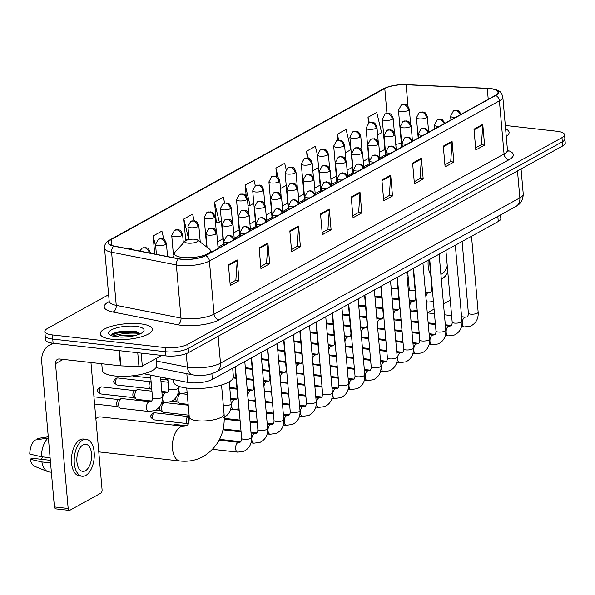 <?xml version="1.0" encoding="UTF-8"?>
<svg xmlns="http://www.w3.org/2000/svg" width="595" height="595" viewBox="0 0 595 595"><rect width="100%" height="100%" fill="white"/><g stroke="black" fill="none" stroke-linecap="round" stroke-linejoin="round"><path stroke-width="0.89" d="M500.499 214.921L500.819 218.536A16.377 4.901 175 0 1 498.268 221.504L212.378 379.394A16.377 4.901 175 0 1 187.581 382.347L143.789 373.749M138.776 333.423A21.837 6.53 -5 0 0 112.752 336.086A21.837 6.53 -5 0 1 138.776 333.423M108.617 294.726L47.377 328.544A16.377 4.901 -5 0 0 44.833 331.512L45.555 339.819A16.377 4.901 -5 0 0 53.104 343.233L165.975 355.899A16.377 4.901 -5 0 0 188.511 352.604L562.699 145.961A16.377 4.901 -5 0 0 565.25 142.986L564.886 138.836A16.377 4.901 -5 0 1 562.335 141.803A16.377 4.901 -5 0 0 564.886 138.836L564.521 134.678A16.377 4.901 -5 0 0 556.98 131.264L505.304 125.463M44.833 331.512A16.377 4.901 -5 0 0 52.375 334.933L165.254 347.599A16.377 4.901 -5 0 0 187.789 344.297L188.154 348.454L562.335 141.803L188.154 348.454A16.377 4.901 -5 0 1 165.618 351.749A16.377 4.901 -5 0 0 188.154 348.454L188.511 352.604M52.375 334.933L52.739 339.083L165.618 351.749L52.739 339.083A16.377 4.901 -5 0 1 45.19 335.662A16.377 4.901 -5 0 0 52.739 339.083L53.104 343.233M140.383 323.829A26.202 7.839 -5 0 0 113.496 325.755A26.202 7.839 -5 0 0 100.25 333.862A26.202 7.839 -5 0 0 112.321 339.329A26.202 7.839 -5 0 0 139.215 337.395A26.202 7.839 -5 0 0 152.461 329.295A26.202 7.839 -5 0 0 140.383 323.829A26.202 7.839 -5 0 0 113.496 325.755A26.202 7.839 -5 0 0 100.25 333.862A26.202 7.839 -5 0 0 112.321 339.329A26.202 7.839 -5 0 0 139.215 337.395A26.202 7.839 -5 0 0 152.461 329.295A26.202 7.839 -5 0 0 140.383 323.829M489.968 88.633A17.471 5.221 175 0 1 498.015 92.277A17.471 5.221 175 0 1 495.293 95.445L205.305 255.597A17.471 5.221 175 0 1 178.857 258.751L114.099 246.04A17.471 5.221 175 0 1 108.454 242.76A17.471 5.221 175 0 1 111.176 239.592L384.779 88.491A17.471 5.221 175 0 1 406.125 84.765L487.275 88.424A17.471 5.221 175 0 1 489.968 88.633M490.198 88.506A17.909 5.355 -5 0 0 487.439 88.291L406.288 84.631A17.909 5.355 -5 0 0 384.407 88.447L110.811 239.547A17.909 5.355 -5 0 0 113.801 246.159L178.56 258.87A17.909 5.355 -5 0 0 205.669 255.642L495.665 95.49A17.909 5.355 -5 0 0 490.198 88.506M228.435 264.797L230.25 285.555L239.019 280.714L237.204 259.948L228.435 264.797M230.064 283.443L235.851 280.252L237.212 260.67A4.366 3.458 -118.9 0 0 237.204 259.948M235.694 280.334L239.019 280.714M259.13 247.847L260.945 268.605L269.714 263.756L267.899 242.998L259.13 247.847M260.759 266.493L266.545 263.302L267.906 243.712A4.366 3.458 -118.9 0 0 267.899 242.998M266.389 263.384L269.714 263.756M289.825 230.89L291.639 251.648L300.408 246.806L298.593 226.048L289.825 230.89M291.453 249.543L297.24 246.345L298.601 226.762A4.366 3.458 -118.9 0 0 298.593 226.048M297.084 246.434L300.408 246.806M320.519 213.94L322.334 234.698L331.103 229.856L329.288 209.098L320.519 213.94M322.148 232.593L327.934 229.395L329.295 209.812A4.366 3.458 -118.9 0 0 329.288 209.098M327.778 229.484L331.103 229.856M473.992 129.182L475.807 149.94L484.583 145.098L482.761 124.34L473.992 129.182M475.628 147.835L481.407 144.637L482.768 125.054A4.366 3.458 -118.9 0 0 482.761 124.34M481.251 144.726L484.583 145.098M443.297 146.132L445.112 166.898L453.888 162.048L452.066 141.29L443.297 146.132M444.934 164.785L450.713 161.587L452.074 142.004A4.366 3.458 -118.9 0 0 452.066 141.29M450.556 161.676L453.888 162.048M412.603 163.09L414.418 183.848L423.194 179.006L421.372 158.24L412.603 163.09M414.239 181.735L420.018 178.545L421.379 158.954A4.366 3.458 -118.9 0 0 421.372 158.24M419.862 178.626L423.194 179.006M381.908 180.04L383.723 200.798L392.499 195.956L390.677 175.198L381.908 180.04M383.544 198.685L389.323 195.495L390.684 175.912A4.366 3.458 -118.9 0 0 390.677 175.198M389.167 195.584L392.499 195.956M351.214 196.99L353.028 217.748L361.797 212.906L359.982 192.148L351.214 196.99M352.842 215.635L358.629 212.445L359.99 192.862A4.366 3.458 -118.9 0 0 359.982 192.148M358.473 212.534L361.797 212.906M506.256 136.344A26.202 7.839 -5 0 0 509.104 132.335A26.202 7.839 -5 0 0 505.601 128.877A26.202 7.839 -5 0 1 509.104 132.335A26.202 7.839 -5 0 1 506.256 136.344M187.789 344.297L561.97 137.653A16.377 4.901 -5 0 0 564.521 134.678M194.171 220.708L192.601 214.155L183.833 218.997L185.647 239.755L186.094 239.51M163.885 239.376L161.907 231.105L153.138 235.947L154.715 254.013M131.547 249.461L131.212 248.055L129.42 249.045M286.113 169.255L284.685 163.298L275.916 168.14L276.638 176.432M317.514 155.265L315.38 146.348L306.611 151.19L307.213 158.062M345.241 152.818L350.924 149.68L346.074 129.398L337.305 134.239L337.834 140.308M377.632 134.931L381.618 132.722L376.769 112.448L368 117.289L368.513 123.165M224.65 202.873L223.296 197.198L214.527 202.047L216.342 222.805L216.788 222.552M255.292 185.685L253.991 180.248L245.222 185.09L246.159 195.792M245.222 185.09L250.071 205.372L253.805 203.312M250.071 205.372L247.989 205.558M280.252 186.28L280.766 188.422L286.195 185.424M275.916 168.14L278.148 177.466M312.851 170.706L318.585 167.537M306.611 151.19L308.307 158.27M337.305 134.239L338.726 140.167M368 117.289L369.302 122.734M214.527 202.047L219.376 222.329L221.414 221.199M219.376 222.329L216.327 222.597M183.833 218.997L188.682 239.279L189.024 239.086M188.682 239.279L185.633 239.547M153.138 235.947L155.749 246.88M407.687 271.528L409.315 290.122M410.193 300.111L410.267 300.996M434.469 313.669L427.284 312.866L434.067 309.117M443.476 303.919L450.266 300.178M440.88 274.273A13.648 7.281 96.4 0 0 442.018 273.804A13.648 7.281 96.4 0 0 447.262 265.898M428.207 260.193A18.564 9.907 96.4 0 0 430.735 274.905M441.297 278.981A18.564 9.907 96.4 0 0 442.427 278.475A18.564 9.907 96.4 0 0 447.819 272.205M221.533 384.995L224.077 414.053C225.371 432.751 218.491 446.89 203.423 456.454C196.134 460.389 188.303 461.899 179.913 460.984A17.471 9.319 -83.6 0 1 172.401 445.722A17.471 9.319 -83.6 0 1 180.411 427.017A17.471 9.319 -83.6 0 1 183.81 426.258L100.577 416.916A17.471 9.319 96.4 0 0 97.178 417.675A17.471 9.319 96.4 0 0 95.855 418.582M187.908 243.132A6.552 1.956 -5 0 0 195.495 242.403A6.552 1.956 -5 0 0 197.562 240.038A6.552 1.956 -5 0 0 194.922 239.257A6.552 1.956 -5 0 0 185.164 241.124A6.552 1.956 -5 0 0 187.908 243.132M173.376 379.558L173.584 381.864A30.025 8.977 -5 0 0 187.418 388.126A30.025 8.977 -5 0 0 218.224 385.917A30.025 8.977 -5 0 0 233.404 376.628L232.667 368.186M188.511 423.328A4.916 2.625 -83.6 0 1 188.236 421.87A4.916 2.625 -83.6 0 1 189.255 416.991M188.161 424.064L187.232 423.454A3.548 1.897 -83.6 0 1 186.213 421.156A3.548 1.897 -83.6 0 1 187.819 416.731A3.548 1.897 -83.6 0 1 187.998 416.649L189.188 416.195M173.688 425.128A4.916 2.625 -83.6 0 1 174.261 424.689A4.916 2.625 -83.6 0 1 174.513 424.57A4.916 2.625 -83.6 0 1 175.22 424.473L186.704 425.767M188.154 404.332L179.913 403.403A4.916 2.625 -83.6 0 1 179.244 403.157A4.916 2.625 -83.6 0 1 177.831 399.974A4.916 2.625 -83.6 0 1 180.3 393.734A4.916 2.625 -83.6 0 1 181.006 393.637L187.276 394.344M179.244 403.157L176.827 401.558A3.548 1.897 -83.6 0 1 175.808 399.26A3.548 1.897 -83.6 0 1 175.845 397.817M177.548 394.775A3.548 1.897 -83.6 0 1 177.593 394.753L180.3 393.734M189.098 415.198L163.714 412.35A4.916 2.625 -83.6 0 1 163.052 412.097A4.916 2.625 -83.6 0 1 161.632 408.921A4.916 2.625 -83.6 0 1 164.108 402.681A4.916 2.625 -83.6 0 1 164.815 402.584L188.228 405.21M163.052 412.097L160.635 410.505A3.548 1.897 -83.6 0 1 159.609 408.207A3.548 1.897 -83.6 0 1 159.653 406.764M161.349 403.715A3.548 1.897 -83.6 0 1 161.401 403.7L164.108 402.681M168.013 380.793L166.288 379.655A3.548 1.897 -83.6 0 1 165.358 377.981M167.983 380.465A4.916 2.625 -83.6 0 1 167.321 378.368M151.792 389.413A4.916 2.625 -83.6 0 1 151.093 387.01A4.916 2.625 -83.6 0 1 151.323 384.095M151.822 389.74L150.096 388.595A3.548 1.897 -83.6 0 1 149.07 386.296A3.548 1.897 -83.6 0 1 150.676 381.878A3.548 1.897 -83.6 0 1 150.855 381.789L117.825 377.959L115.713 378.375A3.548 2.804 61.1 0 1 117.133 378.108A3.548 1.897 -83.6 0 1 117.825 377.959M151.651 401.03L136.976 399.386A4.916 2.625 -83.6 0 1 136.315 399.133A4.916 2.625 -83.6 0 1 134.894 395.958A4.916 2.625 -83.6 0 1 137.371 389.71A4.916 2.625 -83.6 0 1 138.077 389.621L151.948 391.175M136.315 399.133L133.897 397.542A3.548 1.897 -83.6 0 1 132.871 395.244A3.548 1.897 -83.6 0 1 134.477 390.818A3.548 1.897 -83.6 0 1 134.663 390.737L137.371 389.71M148.594 411.45L120.785 408.326A4.916 2.625 -83.6 0 1 120.116 408.081A4.916 2.625 -83.6 0 1 118.703 404.897A4.916 2.625 -83.6 0 1 121.179 398.657A4.916 2.625 -83.6 0 1 121.878 398.561L149.687 401.685A4.916 2.625 -83.6 0 0 148.899 401.811A4.916 2.625 -83.6 0 0 146.504 408.021A4.916 2.625 -83.6 0 0 148.594 411.45L154.797 410.572C160.189 407.813 162.688 403.217 162.301 396.791A4.916 1.473 -5 0 1 161.364 397.772A4.916 1.473 -5 0 1 154.774 398.672A4.916 1.473 -5 0 1 152.513 397.646C152.558 399.617 152.037 400.911 150.952 401.528L149.687 401.685M120.116 408.081L117.706 406.482A3.548 1.897 -83.6 0 1 116.68 404.184A3.548 1.897 -83.6 0 1 118.286 399.766A3.548 1.897 -83.6 0 1 118.465 399.676L121.179 398.657M141.171 353.118L142.309 366.089L161.632 355.416M54.755 343.419A21.837 17.277 -118.9 0 0 49.534 345.07A21.837 17.277 -118.9 0 0 41.739 362.124L54.405 506.918L68.172 508.465L55.506 363.671A5.459 4.321 61.1 0 1 57.455 359.402A5.459 4.321 61.1 0 1 59.641 358.993L120.465 365.821L119.134 350.641M68.172 508.465A2.73 1.458 96.4 0 0 69.325 510.369L55.566 508.829A2.73 1.458 -83.6 0 1 54.405 506.918M69.325 510.369A2.73 1.458 96.4 0 0 69.86 510.257L100.845 493.143A2.73 1.458 96.4 0 0 102.08 489.737L90.953 362.511M142.309 366.089A2.73 0.818 175 0 1 138.97 366.669L120.882 365.851A2.73 0.818 175 0 1 120.465 365.821M85.375 470.764A13.648 7.281 96.4 0 0 91.63 456.149A13.648 7.281 96.4 0 0 85.762 444.227A13.648 7.281 96.4 0 0 83.107 444.815A13.648 7.281 96.4 0 0 76.844 459.429A13.648 7.281 96.4 0 0 82.712 471.352A13.648 7.281 96.4 0 0 85.375 470.764M41.464 459.318A10.918 5.824 96.4 0 0 42.461 456.863M86.312 439.341L83.553 439.036A18.564 9.907 96.4 0 0 79.938 439.831A18.564 9.907 96.4 0 0 71.43 459.712A18.564 9.907 96.4 0 0 79.418 475.926L82.169 476.238A18.564 9.907 96.4 0 0 85.784 475.435A18.564 9.907 96.4 0 0 94.293 455.562A18.564 9.907 96.4 0 0 86.312 439.341A18.564 9.907 96.4 0 0 82.698 440.144A18.564 9.907 96.4 0 0 74.182 460.017A18.564 9.907 96.4 0 0 82.169 476.238M48.262 437.957A18.014 9.617 96.4 0 0 41.442 456.752L29.75 454.059A14.198 7.571 96.4 0 1 34.815 440.099L48.374 437.972M50.099 457.726L41.442 456.752M50.33 460.314L32.004 458.254L30.204 459.251L41.895 461.943L50.553 462.917M41.895 461.943A18.014 9.617 96.4 0 0 47.808 471.634A18.014 9.617 96.4 0 0 49.192 471.984L51.371 472.229M48.269 436.804L37.738 438.485L37.835 439.616M30.204 459.251A14.198 7.571 96.4 0 0 34.763 466.361L47.808 471.634M101.767 363.724L102.34 370.283A27.296 8.166 -5 0 0 114.917 375.981A27.296 8.166 -5 0 0 142.926 373.972A27.296 8.166 -5 0 0 156.723 365.523L156.106 358.465M115.98 336.733L121.261 335.394L134.083 335.766M121.038 337.097L128.505 336.711M135.883 326.313A17.798 5.325 -5 0 0 115.281 328.284A17.798 5.325 -5 0 0 109.659 334.71A17.798 5.325 -5 0 0 116.821 336.837A17.798 5.325 -5 0 0 143.335 331.765A17.798 5.325 -5 0 0 135.883 326.313M139.788 333.996L136.865 331.854L134.135 331.132L112.752 333.379L111.213 335.565M111.161 335.29L119.35 332.471L135.467 332.508L139.617 333.676M112.381 333.609L119.283 331.646L135.392 331.683L137.75 332.226M497.822 216.409L498.268 221.504M186.83 373.697L187.581 382.347M211.872 373.667L212.378 379.394M156.329 361.024L187.432 367.13A21.837 6.53 -5 0 0 190.445 367.584A21.837 6.53 -5 0 0 220.485 363.188L519.837 197.875A21.837 6.53 -5 0 0 523.236 193.911C523.124 199.853 520.692 204.018 515.939 206.398L216.587 371.719A10.918 8.635 61.1 0 0 220.485 363.188L218.134 336.249M517.479 170.929L519.837 197.875A10.918 8.635 61.1 0 1 515.939 206.398M186.25 353.631L187.432 367.13A10.918 7.237 101.1 0 0 192.676 374.843L156.031 367.651M562.699 145.961L561.97 137.653M165.975 355.899L165.254 347.599M507.498 150.342A27.296 8.166 175 0 1 509.097 159.691L219.101 319.842A5.459 4.321 61.1 0 1 214.059 314.138L504.054 153.986A21.837 6.53 -5 0 0 507.453 150.022L508.048 151.509L507.275 151.056M219.101 319.842A27.296 8.166 175 0 1 181.542 325.339A27.296 8.166 175 0 1 177.779 324.766L113.02 312.055A27.296 8.166 175 0 1 108.454 301.977L109.197 301.568M184.011 318.533A21.837 6.53 -5 0 0 214.059 314.138L209.41 260.997A21.837 6.53 175 0 1 176.351 264.939L111.592 252.221A21.837 6.53 175 0 1 104.541 248.122L109.19 301.263A21.837 6.53 -5 0 0 116.241 305.361L180.999 318.08A21.837 6.53 -5 0 0 184.011 318.533M406.489 84.639A5.459 2.12 92.6 0 0 406.385 84.631C397.341 84.371 389.71 85.762 383.492 88.796A5.459 4.321 61.1 0 1 384.407 88.447M110.811 239.547A5.459 4.321 -118.9 0 0 109.889 239.897C105.917 242.284 104.14 245.028 104.541 248.122M113.801 246.159A5.459 3.622 101.1 0 0 111.592 252.221L116.241 305.361A5.459 3.622 -78.9 0 1 113.02 312.055M495.665 95.49A5.459 4.321 -118.9 0 1 499.398 100.845A21.837 6.53 175 0 0 502.805 96.881C501.191 92.597 501.63 90.373 490.429 88.514L406.385 84.631A5.459 2.12 92.6 0 0 406.288 84.631M178.56 258.87A5.459 3.622 101.1 0 0 176.351 264.939L180.999 318.08A5.459 3.622 -78.9 0 1 177.779 324.766M205.669 255.642A5.459 4.321 61.1 0 1 209.41 260.997L499.398 100.845L504.054 153.986A5.459 4.321 61.1 0 0 509.097 159.691M109.16 301.992A5.459 4.321 61.1 0 1 108.454 301.977M111.176 239.592L111.681 245.408M487.275 88.424L488.227 99.35M406.125 84.765L407.999 106.222M401.357 143.365A17.471 5.221 -5 0 0 395.779 144.436M384.779 88.491L386.951 113.377M384.906 149.352L379.491 152.342M368.714 158.3L363.3 161.29M352.515 167.24L347.101 170.23M336.324 176.187L330.909 179.177M320.125 185.127L314.71 188.117M303.933 194.074L298.519 197.064M287.735 203.014L282.32 206.004M271.543 211.961L266.129 214.951M255.344 220.901L249.93 223.899M239.153 229.849L233.738 232.838M222.954 238.788L217.539 241.786M351.273 197.674L359.99 192.862M381.968 180.724L390.684 175.912M412.662 163.774L421.379 158.954M443.357 146.824L452.074 142.004M474.051 129.866L482.768 125.054M320.579 214.624L329.295 209.812M289.884 231.581L298.601 226.762M259.189 248.532L267.906 243.712M228.495 265.482L237.212 260.67M416.812 310.605L417.221 310.657M224.077 414.053A17.471 5.221 175 0 1 221.355 417.221A17.471 5.221 175 0 1 197.317 420.739A17.471 5.221 175 0 1 189.269 417.095C188.965 426.05 187.745 424.123 186.533 425.864L183.81 426.258M173.123 257.628L175.146 251.938A18.058 5.4 -5 0 0 182.702 257.471A18.058 5.4 -5 0 0 203.602 255.471A18.058 5.4 -5 0 0 209.306 248.948L197.562 240.038M460.322 114.761A5.459 4.321 -118.9 0 0 455.577 110.499A5.459 4.321 61.1 0 0 453.39 110.908L455.904 110.231L458.514 110.826L461.296 114.225M461.527 326.596L464.45 326.923A4.916 2.625 -83.6 0 1 462.337 322.631A4.916 2.625 -83.6 0 1 464.591 317.373A4.916 2.625 -83.6 0 1 464.755 317.291A4.916 2.625 -83.6 0 1 465.55 317.157L461.571 316.711M465.55 317.157L466.815 317.009C467.901 316.384 468.421 315.09 468.377 313.119A4.916 1.473 -5 0 0 470.638 314.145A4.916 1.473 -5 0 0 477.227 313.245A4.916 1.473 -5 0 0 478.164 312.263C478.551 318.697 476.045 323.293 470.66 326.053L464.45 326.923M450.928 119.952L450.594 116.166A5.459 1.636 -5 0 0 453.107 117.304A5.459 1.636 -5 0 0 455.629 117.356M444.13 123.708A5.459 4.321 -118.9 0 0 439.385 119.439A5.459 4.321 61.1 0 0 437.199 119.855L439.712 119.171L442.323 119.766L445.097 123.172M445.328 335.543L448.258 335.87A4.916 2.625 -83.6 0 1 446.146 331.579A4.916 2.625 -83.6 0 1 448.399 326.313A4.916 2.625 -83.6 0 1 448.563 326.231A4.916 2.625 -83.6 0 1 449.351 326.105L445.38 325.658M449.351 326.105L450.623 325.948C451.709 325.331 452.222 324.037 452.178 322.066A4.916 1.473 -5 0 0 454.439 323.092A4.916 1.473 -5 0 0 461.028 322.192A4.916 1.473 -5 0 0 461.965 321.211C462.352 327.637 459.853 332.233 454.461 334.992L448.258 335.87M434.729 128.899L434.402 125.106A5.459 1.636 -5 0 0 436.916 126.244A5.459 1.636 -5 0 0 439.437 126.296M427.931 132.648A5.459 4.321 -118.9 0 0 423.186 128.386A5.459 4.321 61.1 0 0 421 128.795L423.514 128.118L426.124 128.713L428.906 132.112M429.136 344.483L432.059 344.81A4.916 2.625 -83.6 0 1 429.947 340.519A4.916 2.625 -83.6 0 1 432.201 335.26A4.916 2.625 -83.6 0 1 432.364 335.178A4.916 2.625 -83.6 0 1 433.16 335.045L429.181 334.598M433.16 335.045L434.424 334.896C435.51 334.271 436.031 332.977 435.986 331.006A4.916 1.473 -5 0 0 438.247 332.032A4.916 1.473 -5 0 0 444.837 331.132A4.916 1.473 -5 0 0 445.774 330.151C446.161 336.584 443.654 341.18 438.27 343.94L432.059 344.81M418.538 137.839L418.203 134.054A5.459 1.636 -5 0 0 420.717 135.191A5.459 1.636 -5 0 0 423.238 135.244M411.733 141.595A5.459 4.321 -118.9 0 0 406.995 137.326A5.459 4.321 61.1 0 0 404.808 137.743L407.322 137.058L409.933 137.653L412.707 141.06M412.937 353.43L415.868 353.757A4.916 2.625 -83.6 0 1 413.756 349.466A4.916 2.625 -83.6 0 1 416.002 344.2A4.916 2.625 -83.6 0 1 416.173 344.118A4.916 2.625 -83.6 0 1 416.961 343.992L412.989 343.546M416.961 343.992L418.233 343.836C419.319 343.218 419.832 341.924 419.787 339.953A4.916 1.473 -5 0 0 422.048 340.98A4.916 1.473 -5 0 0 428.638 340.08A4.916 1.473 -5 0 0 429.575 339.098C429.962 345.524 427.463 350.12 422.071 352.887L415.868 353.757M402.339 146.787L402.012 142.993A5.459 1.636 -5 0 0 404.526 144.131A5.459 1.636 -5 0 0 407.047 144.183M395.541 150.535A5.459 4.321 -118.9 0 0 390.796 146.273A5.459 4.321 61.1 0 0 388.609 146.682L391.123 146.006L393.734 146.601L396.515 150M396.746 362.37L399.669 362.705A4.916 2.625 -83.6 0 1 397.557 358.406A4.916 2.625 -83.6 0 1 399.81 353.147A4.916 2.625 -83.6 0 1 399.974 353.066A4.916 2.625 -83.6 0 1 400.77 352.939L396.791 352.493M400.77 352.939L402.034 352.783C403.12 352.166 403.641 350.864 403.596 348.901A4.916 1.473 -5 0 0 405.857 349.92A4.916 1.473 -5 0 0 412.447 349.02A4.916 1.473 -5 0 0 413.384 348.038C413.77 354.471 411.264 359.068 405.879 361.827L399.669 362.705M386.148 155.726L385.813 151.941A5.459 1.636 -5 0 0 388.327 153.079A5.459 1.636 -5 0 0 390.848 153.131M379.342 159.482A5.459 4.321 -118.9 0 0 374.605 155.213A5.459 4.321 61.1 0 0 372.418 155.63L374.932 154.945L377.542 155.54L380.317 158.947M380.547 371.317L383.478 371.644A4.916 2.625 -83.6 0 1 381.365 367.353A4.916 2.625 -83.6 0 1 383.611 362.095A4.916 2.625 -83.6 0 1 383.782 362.013A4.916 2.625 -83.6 0 1 384.571 361.879L380.599 361.433M384.571 361.879L385.843 361.73C386.929 361.106 387.442 359.811 387.397 357.84A4.916 1.473 -5 0 0 389.658 358.867A4.916 1.473 -5 0 0 396.248 357.967A4.916 1.473 -5 0 0 397.185 356.985C397.572 363.411 395.073 368.007 389.68 370.774L383.478 371.644M369.949 164.674L369.621 160.881A5.459 1.636 -5 0 0 372.135 162.019A5.459 1.636 -5 0 0 374.657 162.071M363.151 168.43A5.459 4.321 -118.9 0 0 358.406 164.161A5.459 4.321 61.1 0 0 356.219 164.57L358.733 163.893L361.344 164.488L364.125 167.887M364.356 380.257L367.279 380.592A4.916 2.625 -83.6 0 1 365.166 376.293A4.916 2.625 -83.6 0 1 367.42 371.035A4.916 2.625 -83.6 0 1 367.584 370.953A4.916 2.625 -83.6 0 1 368.379 370.826L364.4 370.38M368.379 370.826L369.644 370.67C370.73 370.053 371.25 368.751 371.206 366.788A4.916 1.473 -5 0 0 373.467 367.807A4.916 1.473 -5 0 0 380.056 366.907A4.916 1.473 -5 0 0 380.993 365.925C381.38 372.358 378.874 376.955 373.489 379.714L367.279 380.592M353.757 173.614L353.423 169.828A5.459 1.636 -5 0 0 355.936 170.966A5.459 1.636 -5 0 0 358.458 171.018M346.952 177.369A5.459 4.321 -118.9 0 0 342.214 173.108A5.459 4.321 61.1 0 0 340.028 173.517L342.541 172.833L345.152 173.435L347.926 176.834M348.157 389.204L351.087 389.532A4.916 2.625 -83.6 0 1 348.975 385.24A4.916 2.625 -83.6 0 1 351.221 379.982A4.916 2.625 -83.6 0 1 351.392 379.9A4.916 2.625 -83.6 0 1 352.18 379.766L348.209 379.32M352.18 379.766L353.452 379.617C354.538 378.993 355.051 377.699 355.007 375.728A4.916 1.473 -5 0 0 357.268 376.754A4.916 1.473 -5 0 0 363.857 375.854A4.916 1.473 -5 0 0 364.795 374.872C365.181 381.306 362.682 385.895 357.29 388.661L351.087 389.532M337.558 182.561L337.231 178.768A5.459 1.636 -5 0 0 339.745 179.906A5.459 1.636 -5 0 0 342.266 179.958M330.761 186.317A5.459 4.321 -118.9 0 0 326.015 182.048A5.459 4.321 61.1 0 0 323.829 182.457L326.343 181.78L328.953 182.375L331.735 185.774M331.965 398.152L334.888 398.479A4.916 2.625 -83.6 0 1 332.776 394.188A4.916 2.625 -83.6 0 1 335.03 388.922A4.916 2.625 -83.6 0 1 335.193 388.84A4.916 2.625 -83.6 0 1 335.989 388.714L332.01 388.267M335.989 388.714L337.253 388.557C338.339 387.94 338.86 386.646 338.815 384.675A4.916 1.473 -5 0 0 341.076 385.694A4.916 1.473 -5 0 0 347.666 384.801A4.916 1.473 -5 0 0 348.603 383.82C348.99 390.246 346.483 394.842 341.099 397.601L334.888 398.479M321.367 191.501L321.032 187.715A5.459 1.636 -5 0 0 323.546 188.853A5.459 1.636 -5 0 0 326.067 188.905M314.562 195.257A5.459 4.321 -118.9 0 0 309.824 190.995A5.459 4.321 61.1 0 0 307.637 191.404L310.151 190.727L312.762 191.322L315.536 194.721M315.767 407.092L318.697 407.419A4.916 2.625 -83.6 0 1 316.585 403.127A4.916 2.625 -83.6 0 1 318.831 397.869A4.916 2.625 -83.6 0 1 319.002 397.787A4.916 2.625 -83.6 0 1 319.79 397.653L315.819 397.207M319.79 397.653L321.062 397.505C322.148 396.88 322.661 395.586 322.616 393.615A4.916 1.473 -5 0 0 324.877 394.641A4.916 1.473 -5 0 0 331.467 393.741A4.916 1.473 -5 0 0 332.404 392.76C332.791 399.193 330.292 403.789 324.9 406.549L318.697 407.419M305.168 200.448L304.833 196.655A5.459 1.636 -5 0 0 307.355 197.793A5.459 1.636 -5 0 0 309.876 197.845M298.37 204.204A5.459 4.321 -118.9 0 0 293.625 199.935A5.459 4.321 61.1 0 0 291.438 200.344L293.952 199.667L296.563 200.262L299.345 203.668M299.575 416.039L302.498 416.366A4.916 2.625 -83.6 0 1 300.386 412.075A4.916 2.625 -83.6 0 1 302.639 406.809A4.916 2.625 -83.6 0 1 302.803 406.727A4.916 2.625 -83.6 0 1 303.599 406.601L299.62 406.154M303.599 406.601L304.863 406.445C305.949 405.827 306.47 404.533 306.425 402.562A4.916 1.473 -5 0 0 308.686 403.589A4.916 1.473 -5 0 0 315.276 402.689A4.916 1.473 -5 0 0 316.213 401.707C316.6 408.133 314.093 412.729 308.708 415.488L302.498 416.366M288.977 209.388L288.642 205.602A5.459 1.636 -5 0 0 291.156 206.74A5.459 1.636 -5 0 0 293.677 206.792M282.171 213.144A5.459 4.321 -118.9 0 0 277.434 208.882A5.459 4.321 61.1 0 0 275.247 209.291L277.761 208.614L280.371 209.209L283.146 212.608M283.376 424.979L286.307 425.306A4.916 2.625 -83.6 0 1 284.194 421.015A4.916 2.625 -83.6 0 1 286.44 415.756A4.916 2.625 -83.6 0 1 286.612 415.674A4.916 2.625 -83.6 0 1 287.4 415.541L283.428 415.094M287.4 415.541L288.672 415.392C289.758 414.767 290.271 413.473 290.226 411.502A4.916 1.473 -5 0 0 292.487 412.528A4.916 1.473 -5 0 0 299.077 411.628A4.916 1.473 -5 0 0 300.014 410.647C300.401 417.08 297.902 421.677 292.509 424.436L286.307 425.306M272.778 218.335L272.443 214.542A5.459 1.636 -5 0 0 274.964 215.688A5.459 1.636 -5 0 0 277.486 215.732M265.98 222.091A5.459 4.321 -118.9 0 0 261.235 217.822A5.459 4.321 61.1 0 0 259.048 218.231L261.562 217.554L264.173 218.149L266.954 221.556M154.135 412.952A3.548 1.897 -83.6 0 1 154.826 412.796L152.714 413.22A3.548 2.804 61.1 0 1 154.135 412.952A3.548 1.897 -83.6 0 0 152.506 416.753A3.548 1.897 -83.6 0 0 154.038 419.854L187.462 423.603M267.185 433.926L270.108 434.253A4.916 2.625 -83.6 0 1 267.995 429.962A4.916 2.625 -83.6 0 1 270.249 424.696A4.916 2.625 -83.6 0 1 270.413 424.614A4.916 2.625 -83.6 0 1 271.208 424.488L267.229 424.042M271.208 424.488L272.473 424.332C273.559 423.714 274.079 422.42 274.035 420.449A4.916 1.473 -5 0 0 276.296 421.476A4.916 1.473 -5 0 0 282.885 420.576A4.916 1.473 -5 0 0 283.822 419.594C284.209 426.02 281.703 430.616 276.318 433.376L270.108 434.253M256.586 227.275L256.252 223.489A5.459 1.636 -5 0 0 258.766 224.627A5.459 1.636 -5 0 0 261.287 224.679M249.781 231.031A5.459 4.321 -118.9 0 0 245.043 226.769A5.459 4.321 61.1 0 0 242.857 227.178L245.371 226.502L247.981 227.097L250.755 230.496M250.986 442.866L253.916 443.193A4.916 2.625 -83.6 0 1 251.804 438.902A4.916 2.625 -83.6 0 1 254.05 433.643A4.916 2.625 -83.6 0 1 254.221 433.562A4.916 2.625 -83.6 0 1 255.01 433.428L251.038 432.981M255.01 433.428L256.281 433.279C257.367 432.654 257.88 431.36 257.836 429.389A4.916 1.473 -5 0 0 260.097 430.416A4.916 1.473 -5 0 0 266.686 429.516A4.916 1.473 -5 0 0 267.624 428.534C268.01 434.967 265.511 439.564 260.119 442.323L253.916 443.193M240.387 236.222L240.053 232.437A5.459 1.636 -5 0 0 242.574 233.575A5.459 1.636 -5 0 0 245.095 233.627M233.59 239.978A5.459 4.321 -118.9 0 0 228.844 235.709A5.459 4.321 61.1 0 0 226.658 236.126L229.172 235.442L231.782 236.037L234.564 239.443M212.646 449.329L237.717 452.14A4.916 2.625 -83.6 0 1 235.605 447.849A4.916 2.625 -83.6 0 1 237.859 442.583A4.916 2.625 -83.6 0 1 238.022 442.502A4.916 2.625 -83.6 0 1 238.818 442.375L219.176 440.174M238.818 442.375L240.083 442.219C241.168 441.602 241.689 440.307 241.644 438.337A4.916 1.473 -5 0 0 243.905 439.363A4.916 1.473 -5 0 0 250.495 438.463A4.916 1.473 -5 0 0 251.432 437.481C251.819 443.907 249.312 448.504 243.928 451.263L237.717 452.14M224.196 245.17L223.861 241.377A5.459 1.636 -5 0 0 226.375 242.515A5.459 1.636 -5 0 0 228.897 242.567M426.459 117.751A5.459 1.636 -5 0 0 427.314 116.761C424.875 110.596 424.027 112.849 423.105 111.912L419.237 112.455A5.459 4.321 61.1 0 1 421.416 112.046A5.459 4.321 -118.9 0 1 426.459 117.751A5.459 1.636 -5 0 1 418.947 118.851A5.459 1.636 -5 0 1 416.433 117.713L419.237 112.455M425.908 297.136A4.916 2.625 -83.6 0 1 428.288 292.472A4.916 2.625 -83.6 0 1 429.084 292.346L425.455 291.937M433.405 301.539L427.984 302.111A4.916 2.625 -83.6 0 1 426.161 300.073M429.084 292.346L430.349 292.19C431.435 291.572 431.955 290.271 431.911 288.307A4.916 1.473 -5 0 0 432.29 288.806M410.267 126.69A5.459 1.636 -5 0 0 411.115 125.701C408.676 119.543 407.828 121.789 406.913 120.859L403.038 121.395A5.459 4.321 61.1 0 1 405.225 120.986A5.459 4.321 -118.9 0 1 410.267 126.69A5.459 1.636 -5 0 1 402.755 127.791A5.459 1.636 -5 0 1 400.242 126.653L403.038 121.395M409.71 306.083A4.916 2.625 -83.6 0 1 412.097 301.42A4.916 2.625 -83.6 0 1 412.885 301.286L409.256 300.877M417.207 310.478L411.792 311.051A4.916 2.625 -83.6 0 1 409.97 309.013M412.885 301.286L414.157 301.137C415.243 300.512 415.756 299.218 415.712 297.247A4.916 1.473 -5 0 0 416.098 297.753M394.069 135.638A5.459 1.636 -5 0 0 394.924 134.648C392.484 128.483 391.636 130.736 390.714 129.807L386.839 130.342A5.459 4.321 61.1 0 1 389.026 129.933A5.459 4.321 -118.9 0 1 394.069 135.638A5.459 1.636 -5 0 1 386.557 136.738A5.459 1.636 -5 0 1 384.043 135.601L386.839 130.342M393.518 315.023A4.916 2.625 -83.6 0 1 395.898 310.359A4.916 2.625 -83.6 0 1 396.694 310.233L393.064 309.824M401.015 319.426L395.593 319.998A4.916 2.625 -83.6 0 1 393.771 317.961M396.694 310.233L397.958 310.077C399.044 309.459 399.565 308.158 399.52 306.194A4.916 1.473 -5 0 0 399.899 306.693M377.877 144.578A5.459 1.636 -5 0 0 378.725 143.588C376.285 137.43 375.438 139.676 374.523 138.747L370.648 139.29A5.459 4.321 61.1 0 1 372.834 138.873A5.459 4.321 -118.9 0 1 377.877 144.578A5.459 1.636 -5 0 1 370.365 145.678A5.459 1.636 -5 0 1 367.851 144.54L370.648 139.29M377.319 323.97A4.916 2.625 -83.6 0 1 379.707 319.307A4.916 2.625 -83.6 0 1 380.495 319.173L376.866 318.764M384.816 328.366L379.402 328.938A4.916 2.625 -83.6 0 1 377.58 326.9M380.495 319.173L381.767 319.024C382.853 318.399 383.366 317.105 383.321 315.134A4.916 1.473 -5 0 0 383.708 315.64M361.678 153.525A5.459 1.636 -5 0 0 362.534 152.536C360.087 146.37 359.246 148.624 358.324 147.694L354.449 148.229A5.459 4.321 61.1 0 1 356.636 147.82A5.459 4.321 -118.9 0 1 361.678 153.525A5.459 1.636 -5 0 1 354.166 154.626A5.459 1.636 -5 0 1 351.652 153.488L354.449 148.229M361.128 332.91A4.916 2.625 -83.6 0 1 363.508 328.247A4.916 2.625 -83.6 0 1 364.304 328.12L360.674 327.711M368.625 337.313L363.203 337.886A4.916 2.625 -83.6 0 1 361.381 335.848M364.304 328.12L365.568 327.964C366.654 327.347 367.175 326.053 367.122 324.082A4.916 1.473 -5 0 0 367.509 324.587M345.487 162.465A5.459 1.636 -5 0 0 346.335 161.476C343.895 155.317 343.047 157.563 342.132 156.634L338.257 157.177A5.459 4.321 61.1 0 1 340.444 156.76A5.459 4.321 -118.9 0 1 345.487 162.465A5.459 1.636 -5 0 1 337.975 163.565A5.459 1.636 -5 0 1 335.461 162.428L338.257 157.177M344.929 341.857A4.916 2.625 -83.6 0 1 347.316 337.194A4.916 2.625 -83.6 0 1 348.105 337.06L344.475 336.651M352.426 346.253L347.011 346.826A4.916 2.625 -83.6 0 1 345.189 344.788M348.105 337.06L349.377 336.911C350.462 336.287 350.976 334.992 350.931 333.022A4.916 1.473 -5 0 0 351.318 333.527M329.288 171.412A5.459 1.636 -5 0 0 330.143 170.423C327.696 164.265 326.856 166.511 325.934 165.581L322.059 166.117A5.459 4.321 61.1 0 1 324.245 165.708A5.459 4.321 -118.9 0 1 329.288 171.412A5.459 1.636 -5 0 1 321.776 172.513A5.459 1.636 -5 0 1 319.262 171.375L322.059 166.117M328.738 350.805A4.916 2.625 -83.6 0 1 331.118 346.134A4.916 2.625 -83.6 0 1 331.913 346.007L328.284 345.598M336.235 355.2L330.813 355.773A4.916 2.625 -83.6 0 1 328.99 353.735M331.913 346.007L333.178 345.851C334.264 345.234 334.784 343.94 334.732 341.969A4.916 1.473 -5 0 0 335.119 342.475M313.096 180.359A5.459 1.636 -5 0 0 313.944 179.363C311.505 173.204 310.657 175.451 309.742 174.521L305.867 175.064A5.459 4.321 61.1 0 1 308.054 174.655A5.459 4.321 -118.9 0 1 313.096 180.359A5.459 1.636 -5 0 1 305.585 181.453A5.459 1.636 -5 0 1 303.071 180.315L305.867 175.064M312.539 359.744A4.916 2.625 -83.6 0 1 314.926 355.081A4.916 2.625 -83.6 0 1 315.714 354.947L312.085 354.546M320.036 364.14L314.621 364.713A4.916 2.625 -83.6 0 1 312.799 362.682M315.714 354.947L316.986 354.799C318.065 354.174 318.585 352.88 318.541 350.909A4.916 1.473 -5 0 0 318.927 351.414M296.898 189.299A5.459 1.636 -5 0 0 297.753 188.31C295.306 182.152 294.466 184.398 293.543 183.468L289.668 184.004A5.459 4.321 61.1 0 1 291.855 183.595A5.459 4.321 -118.9 0 1 296.898 189.299A5.459 1.636 -5 0 1 289.386 190.4A5.459 1.636 -5 0 1 286.872 189.262L289.668 184.004M296.347 368.692A4.916 2.625 -83.6 0 1 298.727 364.021A4.916 2.625 -83.6 0 1 299.523 363.895L295.894 363.486M303.844 373.087L298.422 373.66A4.916 2.625 -83.6 0 1 296.6 371.622M299.523 363.895L300.787 363.738C301.873 363.121 302.394 361.827 302.342 359.856A4.916 1.473 -5 0 0 302.729 360.362M280.706 198.247A5.459 1.636 -5 0 0 281.554 197.25C279.114 191.092 278.267 193.338 277.352 192.408L273.477 192.951A5.459 4.321 61.1 0 1 275.663 192.542A5.459 4.321 -118.9 0 1 280.706 198.247A5.459 1.636 -5 0 1 273.194 199.34A5.459 1.636 -5 0 1 270.68 198.202L273.477 192.951M280.148 377.632A4.916 2.625 -83.6 0 1 282.536 372.968A4.916 2.625 -83.6 0 1 283.324 372.834L279.695 372.433M287.645 382.035L282.231 382.6A4.916 2.625 -83.6 0 1 280.409 380.569M283.324 372.834L284.596 372.686C285.674 372.061 286.195 370.767 286.15 368.796A4.916 1.473 -5 0 0 286.537 369.302M264.507 207.186A5.459 1.636 -5 0 0 265.363 206.197C262.916 200.039 262.075 202.285 261.153 201.355L257.278 201.891A5.459 4.321 61.1 0 1 259.465 201.482A5.459 4.321 -118.9 0 1 264.507 207.186A5.459 1.636 -5 0 1 256.995 208.287A5.459 1.636 -5 0 1 254.482 207.149L257.278 201.891M263.957 386.579A4.916 2.625 -83.6 0 1 266.337 381.908A4.916 2.625 -83.6 0 1 267.125 381.782L263.503 381.373M271.454 390.974L266.032 391.547A4.916 2.625 -83.6 0 1 264.21 389.509M267.125 381.782L268.397 381.626C269.483 381.008 270.004 379.714 269.952 377.743A4.916 1.473 -5 0 0 270.338 378.249M248.316 216.134A5.459 1.636 -5 0 0 249.164 215.145C246.724 208.979 245.876 211.225 244.962 210.295L241.087 210.838A5.459 4.321 61.1 0 1 243.273 210.429A5.459 4.321 -118.9 0 1 248.316 216.134A5.459 1.636 -5 0 1 240.804 217.234A5.459 1.636 -5 0 1 238.29 216.089L241.087 210.838M247.758 395.519A4.916 2.625 -83.6 0 1 250.145 390.856A4.916 2.625 -83.6 0 1 250.934 390.722L247.304 390.32M255.255 399.922L249.841 400.495A4.916 2.625 -83.6 0 1 248.018 398.457M250.934 390.722L252.206 390.573C253.284 389.956 253.805 388.654 253.76 386.683A4.916 1.473 -5 0 0 254.147 387.189M232.117 225.074A5.459 1.636 -5 0 0 232.972 224.084C230.525 217.926 229.685 220.172 228.763 219.243L224.888 219.778A5.459 4.321 61.1 0 1 227.074 219.369A5.459 4.321 -118.9 0 1 232.117 225.074A5.459 1.636 -5 0 1 224.605 226.174A5.459 1.636 -5 0 1 222.091 225.036L224.888 219.778M239.064 408.862L233.642 409.434A4.916 2.625 -83.6 0 1 231.559 406.006A4.916 2.625 -83.6 0 1 233.947 399.803A4.916 2.625 -83.6 0 1 234.735 399.669L230.763 399.223M234.735 399.669L236.007 399.513C237.093 398.895 237.613 397.601 237.561 395.63A4.916 1.473 -5 0 0 237.948 396.136M215.925 234.021A5.459 1.636 -5 0 0 216.773 233.032C214.334 226.866 213.486 229.12 212.571 228.19L208.696 228.725A5.459 4.321 61.1 0 1 210.883 228.316A5.459 4.321 -118.9 0 1 215.925 234.021A5.459 1.636 -5 0 1 208.414 235.122A5.459 1.636 -5 0 1 205.9 233.984L208.696 228.725M223.333 405.559A4.916 1.473 -5 0 0 223.631 405.597A4.916 1.473 -5 0 0 230.22 404.697A4.916 1.473 -5 0 0 231.158 403.715C231.544 410.148 229.045 414.745 223.653 417.504M408.497 110.35A5.459 1.636 -5 0 0 409.345 109.361C406.906 103.203 406.058 105.449 405.143 104.519L401.268 105.055A5.459 4.321 61.1 0 1 403.455 104.646A5.459 4.321 -118.9 0 1 408.497 110.35A5.459 1.636 -5 0 1 400.985 111.451A5.459 1.636 -5 0 1 398.471 110.313L401.268 105.055M392.298 119.298A5.459 1.636 -5 0 0 393.154 118.308C390.714 112.143 389.866 114.396 388.944 113.459L385.077 114.002A5.459 4.321 61.1 0 1 387.256 113.593A5.459 4.321 -118.9 0 1 392.298 119.298A5.459 1.636 -5 0 1 384.787 120.398A5.459 1.636 -5 0 1 382.273 119.253L385.077 114.002M376.107 128.237A5.459 1.636 -5 0 0 376.955 127.248C374.515 121.09 373.667 123.336 372.753 122.406L368.878 122.942A5.459 4.321 61.1 0 1 371.064 122.533A5.459 4.321 -118.9 0 1 376.107 128.237A5.459 1.636 -5 0 1 368.595 129.338A5.459 1.636 -5 0 1 366.081 128.2L368.878 122.942M359.908 137.185A5.459 1.636 -5 0 0 360.763 136.196C358.324 130.03 357.476 132.283 356.554 131.354L352.686 131.889A5.459 4.321 61.1 0 1 354.865 131.48A5.459 4.321 -118.9 0 1 359.908 137.185A5.459 1.636 -5 0 1 352.396 138.285A5.459 1.636 -5 0 1 349.882 137.148L352.686 131.889M343.717 146.125A5.459 1.636 -5 0 0 344.565 145.135C342.125 138.977 341.277 141.223 340.362 140.294L336.487 140.837A5.459 4.321 61.1 0 1 338.674 140.42A5.459 4.321 -118.9 0 1 343.717 146.125A5.459 1.636 -5 0 1 336.205 147.225A5.459 1.636 -5 0 1 333.691 146.087L336.487 140.837M327.518 155.072A5.459 1.636 -5 0 0 328.373 154.083C325.934 147.917 325.086 150.171 324.163 149.241L320.296 149.776A5.459 4.321 61.1 0 1 322.475 149.367A5.459 4.321 -118.9 0 1 327.518 155.072A5.459 1.636 -5 0 1 320.006 156.173A5.459 1.636 -5 0 1 317.492 155.035L320.296 149.776M311.326 164.012A5.459 1.636 -5 0 0 312.174 163.023C309.735 156.864 308.887 159.11 307.972 158.181L304.097 158.724A5.459 4.321 61.1 0 1 306.284 158.307A5.459 4.321 -118.9 0 1 311.326 164.012A5.459 1.636 -5 0 1 303.814 165.113A5.459 1.636 -5 0 1 301.301 163.975L304.097 158.724M295.127 172.959A5.459 1.636 -5 0 0 295.983 171.97C293.543 165.812 292.695 168.058 291.773 167.128L287.906 167.664A5.459 4.321 61.1 0 1 290.085 167.255A5.459 4.321 -118.9 0 1 295.127 172.959A5.459 1.636 -5 0 1 287.616 174.06A5.459 1.636 -5 0 1 285.102 172.922L287.906 167.664M278.936 181.906A5.459 1.636 -5 0 0 279.784 180.91C277.344 174.752 276.497 176.998 275.582 176.068L271.707 176.611A5.459 4.321 61.1 0 1 273.893 176.194A5.459 4.321 -118.9 0 1 278.936 181.906A5.459 1.636 -5 0 1 271.424 183A5.459 1.636 -5 0 1 268.91 181.862L271.707 176.611M262.737 190.846A5.459 1.636 -5 0 0 263.592 189.857C261.153 183.699 260.305 185.945 259.383 185.015L255.508 185.551A5.459 4.321 61.1 0 1 257.695 185.142A5.459 4.321 -118.9 0 1 262.737 190.846A5.459 1.636 -5 0 1 255.225 191.947A5.459 1.636 -5 0 1 252.711 190.809L255.508 185.551M246.546 199.794A5.459 1.636 -5 0 0 247.394 198.797C244.954 192.639 244.106 194.885 243.191 193.955L239.316 194.498A5.459 4.321 61.1 0 1 241.503 194.089A5.459 4.321 -118.9 0 1 246.546 199.794A5.459 1.636 -5 0 1 239.034 200.887A5.459 1.636 -5 0 1 236.52 199.749L239.316 194.498M230.347 208.733A5.459 1.636 -5 0 0 231.202 207.744C228.763 201.586 227.915 203.832 226.993 202.902L223.118 203.438A5.459 4.321 61.1 0 1 225.304 203.029A5.459 4.321 -118.9 0 1 230.347 208.733A5.459 1.636 -5 0 1 222.835 209.834A5.459 1.636 -5 0 1 220.321 208.696L223.118 203.438M214.155 217.681A5.459 1.636 -5 0 0 215.003 216.684C212.564 210.526 211.716 212.772 210.801 211.842L206.926 212.385A5.459 4.321 61.1 0 1 209.113 211.976A5.459 4.321 -118.9 0 1 214.155 217.681A5.459 1.636 -5 0 1 206.643 218.782A5.459 1.636 -5 0 1 204.13 217.636L206.926 212.385M197.957 226.621A5.459 1.636 -5 0 0 198.812 225.631C196.365 219.473 195.524 221.719 194.602 220.79L190.727 221.325A5.459 4.321 61.1 0 1 192.914 220.916A5.459 4.321 -118.9 0 1 197.957 226.621A5.459 1.636 -5 0 1 190.445 227.721A5.459 1.636 -5 0 1 187.931 226.583L190.727 221.325M150.795 378.041L133.228 376.07A3.548 1.897 -83.6 0 1 132.625 375.795M181.765 235.568A5.459 1.636 -5 0 0 182.613 234.579C180.173 228.413 179.326 230.667 178.411 229.73L174.536 230.272A5.459 4.321 61.1 0 1 176.722 229.863A5.459 4.321 -118.9 0 1 181.765 235.568A5.459 1.636 -5 0 1 174.253 236.669A5.459 1.636 -5 0 1 171.739 235.531L174.536 230.272M187.187 392.685L180.984 393.563A4.916 2.625 -83.6 0 1 178.894 390.134A4.916 2.625 -83.6 0 1 179.348 386.49M150.319 388.743L117.029 385.01A3.548 1.897 -83.6 0 1 115.504 381.908A3.548 1.897 -83.6 0 1 117.133 378.108M100.934 387.055A3.548 1.897 -83.6 0 1 101.626 386.899L99.514 387.323A3.548 2.804 61.1 0 1 100.934 387.055A3.548 1.897 -83.6 0 0 99.313 390.856A3.548 1.897 -83.6 0 0 100.838 393.957L134.128 397.691M165.566 244.508A5.459 1.636 -5 0 0 166.422 243.519C163.975 237.36 163.134 239.607 162.212 238.677L158.337 239.212A5.459 4.321 61.1 0 1 160.524 238.803A5.459 4.321 -118.9 0 1 165.566 244.508A5.459 1.636 -5 0 1 158.054 245.609A5.459 1.636 -5 0 1 155.54 244.471L158.337 239.212M165.879 392.737L167.15 392.588C168.236 391.964 168.757 390.67 168.705 388.699A4.916 1.473 -5 0 0 170.973 389.725A4.916 1.473 -5 0 0 177.555 388.825A4.916 1.473 -5 0 0 178.5 387.843C178.879 394.277 176.38 398.873 170.996 401.632L164.785 402.503A4.916 2.625 -83.6 0 1 162.703 399.074A4.916 2.625 -83.6 0 1 165.09 392.871A4.916 2.625 -83.6 0 1 165.879 392.737L161.907 392.291M149.918 253.068A5.459 1.636 -5 0 0 150.223 252.466C147.783 246.3 146.935 248.554 146.02 247.624L142.145 248.16A5.459 4.321 61.1 0 1 144.332 247.751A5.459 4.321 -118.9 0 1 149.308 252.949M55.506 363.671L63.234 359.402M119.558 350.693L120.882 365.851M138.97 366.669L137.75 352.731M216.587 371.719C210.273 374.486 206.934 375.765 195.071 375.207L192.676 374.843M523.236 193.911L521.056 168.958M383.492 88.796L109.889 239.897M502.805 96.881L507.453 150.022M109.19 301.263L108.863 302.833L109.54 302.253M385.389 154.826L379.967 157.816M369.19 163.774L363.776 166.764M352.999 172.714L347.577 175.704M336.8 181.661L331.385 184.651M320.608 190.601L315.186 193.591M304.409 199.548L298.995 202.538M288.218 208.488L282.796 211.478M272.019 217.435L266.605 220.425M255.828 226.375L250.406 229.365M239.629 235.322L234.214 238.312M223.437 244.262L218.015 247.26M407.002 275.158L408.014 275.269M179.913 460.984L98.77 451.873M211.761 252.035L209.306 248.948M185.164 241.124L175.146 251.938M186.726 388.044L189.269 417.095M471.515 236.282L478.164 312.263M451.315 325.45L445.305 324.773M435.339 323.658L428.155 322.854M418.196 321.731L411.011 320.928M401.045 319.812L400.085 319.701M462.107 241.473L468.377 313.119M450.594 116.166L453.39 110.908M451.612 315.595L444.428 314.792M417.318 311.75L410.134 310.94M398.59 309.645L392.99 309.013M455.324 245.222L461.965 321.211M435.123 334.397L429.107 333.721M419.148 332.605L411.963 331.794M401.997 330.679L394.812 329.868M384.853 328.752L383.887 328.648M445.908 250.421L452.178 322.066M434.402 125.106L437.199 119.855M435.414 324.543L428.236 323.732M418.27 322.616L411.086 321.806M401.127 320.69L393.942 319.887M382.399 318.593L376.799 317.961M439.125 254.169L445.774 330.151M418.925 343.337L412.915 342.668M402.949 341.545L395.764 340.742M385.805 339.619L378.621 338.815M368.655 337.7L367.695 337.588M429.716 259.361L435.986 331.006M418.203 134.054L421 128.795M419.222 333.483L412.038 332.679M402.079 331.556L394.894 330.753M384.928 329.637L377.743 328.827M366.2 327.533L360.6 326.908M422.933 263.109L429.575 339.098M402.733 352.285L396.716 351.608M386.757 350.492L379.573 349.682M369.607 348.566L362.422 347.763M352.463 346.64L351.496 346.535M413.518 268.308L419.787 339.953M402.012 142.993L404.808 137.743M403.023 342.43L395.846 341.619M385.88 340.504L378.695 339.7M368.736 338.577L361.552 337.774M350.009 336.48L344.408 335.848M406.735 272.056L413.384 348.038M386.534 361.225L380.525 360.555M370.559 359.432L363.374 358.629M353.415 357.513L346.231 356.703M336.264 355.587L335.305 355.475M397.326 277.255L403.596 348.901M385.813 151.941L388.609 146.682M386.832 351.37L379.647 350.567M369.688 349.443L362.504 348.64M352.538 347.525L345.353 346.714M333.81 345.42L328.209 344.795M390.536 280.996L397.185 356.985M370.343 370.172L364.326 369.495M354.367 368.379L347.183 367.569M337.216 366.453L330.032 365.65M320.073 364.527L319.106 364.423M381.127 286.195L387.397 357.84M369.621 160.881L372.418 155.63M370.633 360.317L363.456 359.506M353.489 358.391L346.305 357.588M336.346 356.464L329.161 355.661M317.618 354.367L312.018 353.735M374.344 289.943L380.993 365.925M354.144 379.112L348.135 378.442M338.168 377.319L330.984 376.516M321.025 375.4L313.84 374.59M303.874 373.474L302.914 373.363M364.936 295.142L371.206 366.788M353.423 169.828L356.219 164.57M354.442 369.257L347.257 368.454M337.298 367.338L330.113 366.527M320.147 365.412L312.963 364.601M301.42 363.307L295.819 362.682M358.145 298.883L364.795 374.872M337.953 388.059L331.936 387.382M321.977 386.267L314.792 385.456M304.826 384.34L297.641 383.537M287.683 382.414L286.716 382.31M348.737 304.082L355.007 375.728M337.231 178.768L340.028 173.517M338.243 378.204L331.065 377.394M321.099 376.278L313.915 375.475M303.956 374.352L296.771 373.548M285.228 372.254L279.628 371.622M341.954 307.831L348.603 383.82M321.754 397.006L315.744 396.329M305.778 395.206L298.593 394.403M288.635 393.288L281.45 392.477M271.484 391.361L270.524 391.25M332.546 313.029L338.815 384.675M321.032 187.715L323.829 182.457M322.051 387.144L314.867 386.341M304.908 385.225L297.723 384.415M287.757 383.299L280.572 382.496M269.029 381.194L263.429 380.569M325.755 316.778L332.404 392.76M305.562 405.946L299.545 405.269M289.587 404.154L282.402 403.351M272.436 402.227L265.251 401.424M255.292 400.301L254.325 400.197M316.347 321.969L322.616 393.615M304.833 196.655L307.637 191.404M305.852 396.091L298.675 395.288M288.709 394.165L281.524 393.362M271.565 392.239L264.381 391.436M252.838 390.141L247.237 389.509M309.564 325.718L316.213 401.707M289.363 414.894L283.354 414.217M273.388 413.101L266.203 412.29M256.244 411.175L249.06 410.364M239.093 409.248L238.134 409.137M300.155 330.917L306.425 402.562M288.642 205.602L291.438 200.344M289.661 405.031L282.476 404.228M272.517 403.113L265.333 402.302M255.367 401.186L248.182 400.383M236.639 399.081L230.696 398.419M293.365 334.665L300.014 410.647M273.172 423.833L267.155 423.157M257.196 422.041L250.012 421.238M240.045 420.115L224.278 418.345M283.956 339.857L290.226 411.502M272.443 214.542L275.247 209.291M273.462 413.979L266.285 413.175M256.319 412.052L249.134 411.249M239.175 410.134L230.696 409.181M277.173 343.605L283.822 419.594M256.973 432.781L250.964 432.104M240.997 430.988L223.192 428.988M267.765 348.804L274.035 420.449M256.252 223.489L259.048 218.231M257.271 422.926L250.086 422.115M240.127 421L224.27 419.222M154.826 412.796L188.258 416.552M154.038 419.854C149.055 416.463 150.304 416.411 152.714 413.22M260.974 352.552L267.624 428.534M240.782 441.721L219.592 439.348M173.19 425.068L174.513 424.57M251.566 357.744L257.836 429.389M240.053 232.437L242.857 227.178M241.072 431.866L222.999 429.835M244.783 361.492L251.432 437.481M235.375 366.691L241.644 438.337M223.861 241.377L226.658 236.126M415.146 290.776L408.304 290.01M398.003 288.858L391.16 288.084M380.852 286.931L379.982 286.835M428.579 131.242L427.314 116.761M429.389 259.546L431.911 288.307M427.984 302.111L426.325 301.925M414.849 300.631L409.181 299.999M398.873 298.839L392.031 298.073M381.73 296.92L374.887 296.146M418.211 138.018L416.433 117.713M398.947 299.724L392.112 298.958M381.804 297.798L374.962 297.031M364.661 295.871L363.783 295.774M412.38 140.189L411.115 125.701M413.198 268.486L415.712 297.247M411.792 311.051L410.134 310.865M398.657 309.579L392.983 308.939M382.682 307.786L375.839 307.02M365.531 305.86L358.688 305.094M402.019 146.965L400.242 126.653M382.756 308.664L375.914 307.898M365.613 306.745L358.77 305.971M348.462 304.818L347.592 304.722M396.188 149.129L394.924 134.648M396.999 277.434L399.52 306.194M395.593 319.998L393.935 319.812M382.459 318.518L376.791 317.886M366.483 316.726L359.64 315.96M349.339 314.807L342.497 314.034M385.82 155.905L384.043 135.601M366.557 317.611L359.722 316.845M349.414 315.685L342.571 314.919M332.27 313.758L331.393 313.662M379.989 158.077L378.725 143.588M380.807 286.374L383.321 315.134M379.402 328.938L377.743 328.752M366.267 327.466L360.592 326.826M350.291 325.673L343.449 324.907M333.141 323.747L326.298 322.981M369.621 164.852L367.851 144.54M350.366 326.551L343.523 325.785M333.222 324.632L326.38 323.858M316.071 322.706L315.201 322.609M363.798 167.017L362.534 152.536M364.609 295.321L367.122 324.082M363.203 337.886L361.544 337.7M350.068 336.413L344.401 335.773M334.093 334.613L327.25 333.847M316.949 332.694L310.107 331.921M353.43 173.792L351.652 153.488M334.167 335.498L327.332 334.732M317.023 333.572L310.181 332.806M299.88 331.646L299.002 331.549M347.599 175.964L346.335 161.476M348.417 304.261L350.931 333.022M347.011 346.826L345.353 346.64M333.877 345.353L328.202 344.721M317.901 343.56L311.059 342.794M300.75 341.634L293.908 340.868M337.231 182.739L335.461 162.428M317.975 344.438L311.133 343.672M300.832 342.519L293.989 341.753M283.681 340.593L282.804 340.496M331.408 184.904L330.143 170.423M332.218 313.208L334.732 341.969M330.813 355.773L329.154 355.587M317.678 354.3L312.011 353.661M301.702 352.508L294.86 351.734M284.559 350.581L277.716 349.815M321.04 191.679L319.262 171.375M301.777 353.385L294.942 352.619M284.633 351.459L277.791 350.693M267.49 349.54L266.612 349.436M315.209 193.851L313.944 179.363M316.027 322.148L318.541 350.909M314.621 364.713L312.963 364.527M301.487 363.24L295.812 362.608M285.503 361.448L278.668 360.682M268.36 359.521L261.517 358.755M304.841 200.627L303.071 180.315M285.585 362.333L278.743 361.559M268.442 360.406L261.599 359.64M251.291 358.48L250.413 358.383M299.017 202.791L297.753 188.31M299.828 331.095L302.342 359.856M298.422 373.66L296.764 373.474M285.288 372.187L279.62 371.548M269.312 370.395L262.469 369.621M252.168 368.469L245.326 367.703M288.649 209.566L286.872 189.262M269.386 371.273L262.551 370.507M252.243 369.346L245.4 368.58M235.099 367.427L234.222 367.323M282.818 211.738L281.554 197.25M283.637 340.035L286.15 368.796M282.231 382.6L280.565 382.414M269.096 381.127L263.421 380.495M253.113 379.335L246.278 378.569M235.97 377.409L233.404 377.126M272.45 218.514L270.68 198.202M253.195 380.22L246.352 379.446M236.044 378.294L233.195 377.974M266.627 220.678L265.363 206.197M267.438 348.982L269.952 377.743M266.032 391.547L264.373 391.361M252.897 390.075L247.23 389.435M236.922 388.282L229.737 387.471M256.259 227.461L254.482 207.149M236.996 389.16L229.811 388.356M250.428 229.625L249.164 215.145M251.246 357.922L253.76 386.683M249.841 400.495L248.175 400.301M236.706 399.014L230.689 398.345M240.06 236.401L238.29 216.089M172.007 401.142L177.057 401.714M234.237 238.573L232.972 224.084M235.047 366.87L237.561 395.63M233.642 409.434L230.719 409.107M223.869 245.348L222.091 225.036M229.239 381.789L231.158 403.715M155.808 410.089L160.866 410.654M218.127 248.517L216.773 233.032M207.06 247.245L205.9 233.984M410.617 123.842L409.345 109.361M401.692 147.144L398.471 110.313M394.418 132.789L393.154 118.308M385.493 156.083L382.273 119.253M378.227 141.736L376.955 127.248M369.302 165.031L366.081 128.2M362.028 150.676L360.763 136.196M353.103 173.971L349.882 137.148M345.836 159.624L344.565 145.135M336.911 182.918L333.691 146.087M329.637 168.564L328.373 154.083M320.712 191.858L317.492 155.035M313.446 177.511L312.174 163.023M304.521 200.805L301.301 163.975M297.247 186.451L295.983 171.97M288.322 209.752L285.102 172.922M281.056 195.398L279.784 180.91M272.131 218.692L268.91 181.862M264.857 204.338L263.592 189.857M255.932 227.64L252.711 190.809M248.658 213.285L247.394 198.797M239.74 236.579L236.52 199.749M232.466 222.225L231.202 207.744M223.542 245.527L220.321 208.696M216.268 231.172L215.003 216.684M206.696 246.97L204.13 217.636M160.762 379.156L166.518 379.803M200.247 242.083L198.812 225.631M133.228 376.07L132.306 375.832M189.069 239.547L187.931 226.583M168.14 382.228L160.955 381.425M183.357 243.072L182.613 234.579M180.984 393.563L178.054 393.236M167.85 392.09L161.833 391.413M117.029 385.01C112.053 381.618 113.303 381.573 115.713 378.375M173.42 254.816L171.739 235.531M178.344 386.133L178.5 387.843M167.559 256.534L166.422 243.519M167.812 378.465L168.705 388.699M164.785 402.503L161.862 402.175M101.626 386.899L134.916 390.64M100.838 393.957C95.862 390.565 97.104 390.513 99.514 387.323M156.403 254.348L155.54 244.471M160.576 377.044L162.301 396.791M94.583 404.012L117.929 406.638M150.282 253.143L150.223 252.466M150.535 375.073L152.513 397.646M93.95 396.798L118.725 399.58M139.661 251.06L142.145 248.16M49.534 345.07L52.903 343.211M37.894 438.455L48.269 436.782"/></g></svg>
